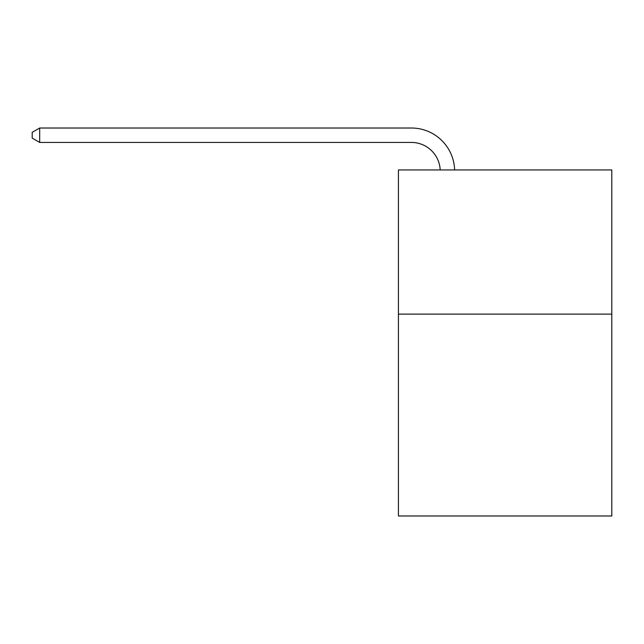 <?xml version="1.0" encoding="UTF-8"?>
<svg xmlns="http://www.w3.org/2000/svg" width="644" height="644" viewBox="0 0 644 644"><rect width="100%" height="100%" fill="white"/><g stroke="black" fill="none" stroke-linecap="round" stroke-linejoin="round"><path stroke-width="0.97" d="M611.8 314.127L611.8 515.981L398.419 515.981L398.419 169.952L611.8 169.952L611.8 314.127L398.419 314.127M411.387 142.437A28.835 28.835 0 0 1 440.198 169.952A28.835 28.835 0 0 0 411.387 142.437A28.835 28.835 0 0 1 440.198 169.952A28.835 28.835 0 0 0 411.387 142.437A28.835 28.835 0 0 1 440.198 169.952A28.835 28.835 0 0 0 411.387 142.437A28.835 28.835 0 0 1 440.198 169.952A28.835 28.835 0 0 0 411.387 142.437A28.835 28.835 0 0 1 440.198 169.952A28.835 28.835 0 0 0 411.387 142.437A28.835 28.835 0 0 1 440.198 169.952A28.835 28.835 0 0 0 411.387 142.437A28.835 28.835 0 0 1 440.198 169.952A28.835 28.835 0 0 0 411.387 142.437A28.835 28.835 0 0 1 440.198 169.952A28.835 28.835 0 0 0 411.387 142.437A28.835 28.835 0 0 1 440.198 169.952A28.835 28.835 0 0 0 411.387 142.437A28.835 28.835 0 0 1 440.198 169.952A28.835 28.835 0 0 0 411.387 142.437A28.835 28.835 0 0 1 440.198 169.952A28.835 28.835 0 0 0 411.387 142.437A28.835 28.835 0 0 1 440.198 169.952A28.835 28.835 0 0 0 411.387 142.437A28.835 28.835 0 0 1 440.198 169.952A28.835 28.835 0 0 0 411.387 142.437A28.835 28.835 0 0 1 440.198 169.952A28.835 28.835 0 0 0 411.387 142.437A28.835 28.835 0 0 1 440.198 169.952A28.835 28.835 0 0 0 411.387 142.437A28.835 28.835 0 0 1 440.198 169.952A28.835 28.835 0 0 0 411.387 142.437A28.835 28.835 0 0 1 440.198 169.952A28.835 28.835 0 0 0 411.387 142.437A28.835 28.835 0 0 1 440.198 169.952A28.835 28.835 0 0 0 411.387 142.437A28.835 28.835 0 0 1 440.198 169.952A28.835 28.835 0 0 0 411.387 142.437A28.835 28.835 0 0 1 440.198 169.952A28.835 28.835 0 0 0 411.387 142.437A28.835 28.835 0 0 1 440.198 169.952A28.835 28.835 0 0 0 411.387 142.437L39.695 142.437L32.2 138.114L32.2 132.35L39.695 128.019L411.387 128.019A43.253 43.253 0 0 1 454.624 169.952M39.695 142.437L39.695 128.019L411.387 128.019"/></g></svg>
